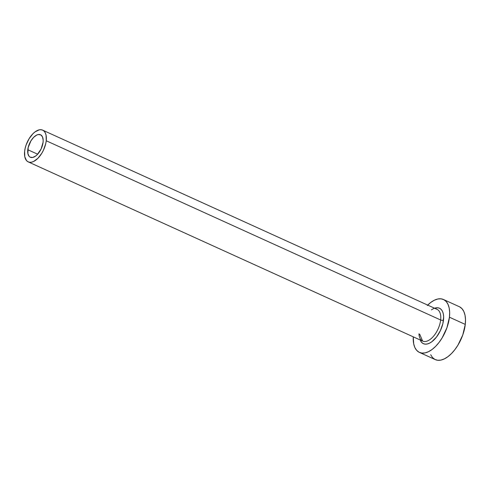<?xml version="1.0" encoding="UTF-8"?>
<svg xmlns="http://www.w3.org/2000/svg" width="490" height="490" viewBox="0 0 490 490"><rect width="100%" height="100%" fill="white"/><g stroke="black" fill="none" stroke-linecap="round" stroke-linejoin="round"><path stroke-width="0.73" d="M27.783 149.72A12.348 6.401 114.4 0 1 32.812 138.241A12.348 6.401 114.4 0 1 40.541 134.762A12.348 6.401 114.4 0 1 43.077 142.29L41.099 148.997L37.203 154.687L35.703 156.01L32.72 157.455L30.147 157.161L29.143 156.365L27.887 153.621L28.175 147.515L30.907 140.9L33.657 137.322L36.677 135.069L38.147 134.554L40.713 134.848L42.483 136.839L43.175 140.226L43.077 142.29A12.348 6.401 114.4 0 1 38.049 153.768A12.348 6.401 114.4 0 1 30.325 157.247A12.348 6.401 114.4 0 1 27.783 149.72L37.663 154.209L27.783 149.72M431.427 309.882A19.471 10.088 114.4 0 1 443.493 320.093A2.034 0.925 6.5 0 1 440.651 319.988A17.438 9.034 -65.6 0 0 436.143 309.043M419.679 334.168L422.643 341.101A17.438 9.034 -65.6 0 0 433.552 336.195A17.438 9.034 -65.6 0 0 440.651 319.988L46.225 140.765A17.438 9.034 114.4 0 1 39.127 156.971A17.438 9.034 114.4 0 1 28.218 161.878A17.438 9.034 114.4 0 1 24.635 151.251A17.438 9.034 114.4 0 1 31.734 135.044A17.438 9.034 114.4 0 1 42.642 130.132A17.438 9.034 114.4 0 1 46.225 140.765L440.651 319.988A17.438 9.034 -65.6 0 0 437.068 309.355L42.642 130.132M419.422 352.402L435.261 359.605A29.057 15.055 -65.6 0 0 453.44 351.422A29.057 15.055 -65.6 0 0 465.273 324.411L449.434 317.214A29.057 15.055 114.4 0 1 437.601 344.219A29.057 15.055 114.4 0 1 419.422 352.402A29.057 15.055 114.4 0 1 413.266 336.838L413.695 343.87L414.852 347.514L416.647 350.326L419.005 352.2L421.847 353.07L425.057 352.892L428.511 351.685L432.076 349.486L435.616 346.381L438.997 342.492L442.09 337.965L446.941 327.724L449.434 317.214L465.273 324.411A29.057 15.055 -65.6 0 0 459.302 306.691L443.462 299.494A29.057 15.055 114.4 0 1 449.434 317.214L449.661 312.357L449.183 308.026L448.032 304.388L446.237 301.571L443.873 299.696L441.037 298.827L437.827 299.004L434.373 300.211L430.808 302.416L427.262 305.515M427.69 305.092A29.057 15.055 114.4 0 1 443.462 299.494M434.569 308.216L437.87 307.781L439.769 308.357L441.355 309.619L442.556 311.499L443.327 313.943L443.646 316.84L442.88 323.572L440.375 330.658L436.504 337.034L431.868 341.72L429.479 343.19L427.164 344.005L425.014 344.121L423.109 343.539L421.529 342.283L420.144 339.968M430.692 354.711L432.486 357.522L434.844 359.403L437.686 360.266L440.896 360.095L444.35 358.882L447.915 356.683L451.455 353.578L454.836 349.688L457.93 345.168L462.781 334.921L465.273 324.411L465.5 319.554L465.028 315.223L463.871 311.585L462.076 308.767L459.718 306.893M46.225 140.765L46.078 135.252L45.386 133.066L44.308 131.381L42.893 130.254L41.191 129.734L39.261 129.838L35.053 131.883L32.928 133.746L29.045 138.793L26.129 144.942L25.186 148.133L24.635 151.251L24.782 156.757L26.552 160.628L27.973 161.755L29.676 162.276L31.599 162.172L33.669 161.449L37.938 158.264L41.822 153.217L43.432 150.222L45.674 143.876L46.225 140.765M418.944 333.837A17.438 9.034 -65.6 0 0 423.574 341.414A17.438 9.034 -65.6 0 0 440.651 319.988A2.034 0.925 -173.5 0 0 443.493 320.093A19.471 10.088 114.4 0 1 433.607 340.256A19.471 10.088 114.4 0 1 420.83 341.34M422.643 341.101L28.218 161.878"/></g></svg>
